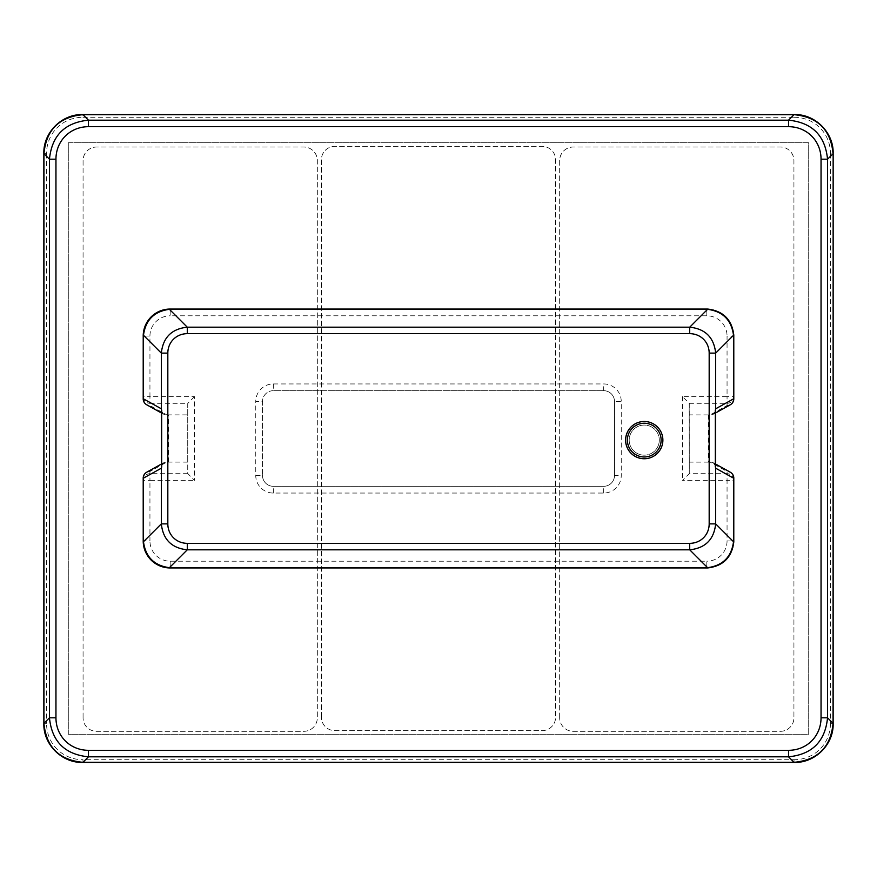 <?xml version="1.0" encoding="UTF-8"?>
<svg xmlns="http://www.w3.org/2000/svg" width="877" height="877" viewBox="0 0 877 877"><rect width="100%" height="100%" fill="white"/><g stroke="black" fill="none" stroke-linecap="round" stroke-linejoin="round"><path stroke-width="0.66" stroke-dasharray="4.38 3.29" d="M273.295 383.951L273.295 390.693L603.705 390.693L273.295 390.693A10.798 10.798 0 0 0 262.508 401.491L262.508 475.509L262.508 401.491L255.755 401.491A17.54 17.54 0 0 1 273.295 383.951L603.705 383.951A17.54 17.54 0 0 1 621.245 401.491L621.245 475.509A17.54 17.54 0 0 1 603.705 493.049L273.295 493.049A17.54 17.54 0 0 1 255.755 475.509L255.755 401.491M255.755 475.509L262.508 475.509A10.798 10.798 0 0 0 273.295 486.307A10.798 10.798 0 0 1 262.508 475.509A10.798 10.798 0 0 0 273.295 486.307L603.705 486.307A10.798 10.798 0 0 0 614.492 475.509L614.492 401.491A10.798 10.798 0 0 0 603.705 390.693A10.798 10.798 0 0 1 614.492 401.491A10.798 10.798 0 0 0 603.705 390.693L603.705 383.951M733.797 398.86L733.797 336.034L727.055 336.034L727.055 396.645L682.525 396.645L689.19 403.31L727.055 403.31L727.055 405.525L710.173 414.92L689.267 414.887L689.267 473.525L689.19 403.31M708.594 414.887L708.594 462.113L710.173 462.08L727.055 471.475L727.055 473.69L689.19 473.69L682.525 480.355L727.055 480.355L727.055 540.966L733.797 540.966L733.797 478.14M161.708 465.61L163.725 462.749L166.827 462.08L187.733 462.113L187.733 473.525L194.475 480.355L194.475 396.645L149.945 396.645L149.945 336.034L143.203 336.034L143.203 398.86M662.848 440.111A18.625 18.625 0 0 1 644.222 458.737A18.625 18.625 90 0 0 653.157 423.766A18.625 18.625 -90 0 0 644.233 421.497A18.625 18.625 0 0 1 662.848 440.111M68.768 142.304L808.232 142.304L808.232 734.696L68.768 734.696L68.768 142.304L68.768 734.696L808.232 734.696L808.232 142.304L68.768 142.304M273.295 493.049L273.295 486.307L603.705 486.307A10.798 10.798 0 0 0 614.492 475.509L614.492 401.491L621.245 401.491M143.203 478.14L143.203 540.966L149.945 540.966L149.945 480.355L194.475 480.355M706.818 315.797L706.818 309.044L170.182 309.044L170.182 315.797L706.818 315.797A20.237 20.237 0 0 1 727.055 336.034M170.182 561.203L170.182 567.956L706.818 567.956L706.818 561.203L170.182 561.203A20.237 20.237 0 0 1 149.945 540.966M644.233 458.737A18.625 18.625 90 0 0 662.859 440.111A18.625 18.625 90 0 0 644.233 421.497M644.255 423.251A16.871 16.871 -90 0 1 660.6 444.288A16.871 16.871 -90 0 1 644.255 456.983M651.447 426.913A15.041 15.041 -90 0 1 644.233 455.163A15.041 15.041 -90 0 1 629.664 436.395A15.041 15.041 -90 0 1 651.447 426.913A15.041 15.041 -90 0 1 644.233 455.163A15.041 15.041 -90 0 1 629.653 436.395A15.041 15.041 -90 0 1 651.447 426.913M652.313 425.312A16.871 16.871 -90 0 1 659.033 448.202A16.871 16.871 -90 0 1 636.143 454.911A16.871 16.871 -90 0 1 629.423 432.032A16.871 16.871 -90 0 1 652.313 425.312M559.679 717.824L559.679 160.524A13.495 13.495 0 0 1 573.174 147.029L780.431 147.029A13.495 13.495 0 0 1 793.926 160.524L793.926 717.824A13.495 13.495 0 0 1 780.431 731.319L573.174 731.319A13.495 13.495 0 0 1 559.679 717.824A13.495 13.495 0 0 0 573.174 731.319L780.431 731.319A13.495 13.495 0 0 0 793.926 717.824L793.926 160.524A13.495 13.495 0 0 0 780.431 147.029L573.174 147.029A13.495 13.495 0 0 0 559.679 160.524L559.679 717.824M321.377 717.145L321.377 159.855A13.495 13.495 0 0 1 334.871 146.36L542.129 146.36A13.495 13.495 0 0 1 555.623 159.855L555.623 717.145A13.495 13.495 0 0 1 542.129 730.64L334.871 730.64A13.495 13.495 0 0 1 321.377 717.145A13.495 13.495 0 0 0 334.871 730.64L542.129 730.64A13.495 13.495 0 0 0 555.623 717.145L555.623 159.855A13.495 13.495 0 0 0 542.129 146.36L334.871 146.36A13.495 13.495 0 0 0 321.377 159.855L321.377 717.145M83.074 717.824L83.074 160.524A13.495 13.495 0 0 1 96.569 147.029L303.826 147.029A13.495 13.495 0 0 1 317.321 160.524L317.321 717.824A13.495 13.495 0 0 1 303.826 731.319L96.569 731.319A13.495 13.495 0 0 1 83.074 717.824A13.495 13.495 0 0 0 96.569 731.319L303.826 731.319A13.495 13.495 0 0 0 317.321 717.824L317.321 160.524A13.495 13.495 0 0 0 303.826 147.029L96.569 147.029A13.495 13.495 0 0 0 83.074 160.524L83.074 717.824M194.475 396.645L187.733 403.475L187.733 462.113M168.406 462.113L168.406 414.887L187.733 414.887M168.406 414.887L166.827 414.92L149.945 405.525L149.945 403.31L187.81 403.31M187.733 403.475L187.733 473.525M689.267 403.475L689.267 414.887M708.594 462.113L689.267 462.113M715.292 465.61L713.275 462.749L710.173 462.08M715.292 411.39L713.275 414.251L710.173 414.92M161.708 411.39L163.725 414.251L166.827 414.92M707.838 567.934A26.99 26.99 0 0 0 733.786 541.997A26.99 26.99 0 0 1 707.838 567.934M733.786 335.003A26.99 26.99 0 0 0 707.838 309.066A26.99 26.99 0 0 1 733.786 335.003M273.295 390.693A10.798 10.798 0 0 0 262.508 401.491A10.798 10.798 0 0 1 273.295 390.693M43.949 153.683L46.547 153.683A40.583 37.788 45 0 1 82.953 117.277L82.953 114.679M82.953 117.277L794.047 117.277L794.047 114.679M43.949 723.317L46.547 723.317L46.547 153.683M794.047 117.277A40.583 37.788 135 0 1 830.453 153.683L833.051 153.683M82.953 762.321L82.953 759.723A40.583 37.788 135 0 1 46.547 723.317M830.453 153.683L830.453 723.317L833.051 723.317M794.047 762.321L794.047 759.723L82.953 759.723M727.055 540.966A20.237 20.237 0 0 1 706.818 561.203M149.945 336.034A20.237 20.237 0 0 1 170.182 315.797M682.525 396.645L682.525 480.355M830.453 723.317A40.583 37.788 45 0 1 794.047 759.723M187.81 473.69L149.945 473.69L149.945 471.475L166.827 462.08M733.797 480.355A6.742 6.665 -0 0 0 727.055 473.69L727.055 480.355L733.797 480.355M732.043 473.646A6.742 6.665 -0 0 0 727.055 471.475A6.742 6.413 -60.9 0 1 730.333 472.243M730.333 404.757A6.742 6.413 60.9 0 1 727.055 405.525A6.742 6.665 -0 0 0 732.043 403.354M727.055 403.31A6.742 6.665 180 0 0 733.797 396.645L727.055 396.645L727.055 403.31M143.203 396.645A6.742 6.665 180 0 0 149.945 403.31L149.945 396.645L143.203 396.645M144.957 403.354A6.742 6.665 180 0 0 149.945 405.525A6.742 6.413 119.1 0 1 146.667 404.757M146.667 472.243A6.742 6.413 -119.1 0 1 149.945 471.475A6.742 6.665 180 0 0 144.957 473.646M149.945 473.69A6.742 6.665 -0 0 0 143.203 480.355L149.945 480.355L149.945 473.69M603.705 493.049L603.705 486.307A10.798 10.798 0 0 0 614.492 475.509L621.245 475.509M715.347 463.9L713.275 462.749M713.275 414.251L715.347 413.1M161.653 413.1L163.725 414.251M163.725 462.749L161.653 463.9"/><path stroke-width="1.32" d="M169.162 309.066A6.742 0.888 87.8 0 1 169.414 309.318C154.188 311.39 145.538 320.039 143.477 335.266L143.203 398.86L143.214 335.003C145.154 319.656 153.804 311.006 169.162 309.066L707.838 309.066C723.196 311.006 731.846 319.656 733.786 335.003L733.797 398.86A6.742 6.665 -0 0 1 732.043 403.354M707.838 567.934A26.99 26.99 0 0 1 706.818 567.956A26.99 26.99 0 0 0 707.838 567.934A6.742 0.888 -92.2 0 1 707.586 567.682C722.812 565.61 731.462 556.961 733.523 541.734L733.797 478.14L733.786 541.997C731.846 557.344 723.196 565.994 707.838 567.934L169.162 567.934C153.804 565.994 145.154 557.344 143.214 541.997L143.203 478.14A6.742 6.665 180 0 1 144.957 473.646M644.255 421.497L644.222 421.497A18.625 18.625 -90 0 0 635.299 456.457A18.625 18.625 90 0 0 644.222 458.737A18.625 18.625 0 0 1 626.178 435.507A18.625 18.625 0 0 1 644.222 421.497A18.625 18.625 -90 0 1 644.233 421.497A18.625 18.625 90 0 0 635.31 456.457A18.625 18.625 90 0 0 662.299 444.716A18.625 18.625 90 0 0 653.179 423.766A18.625 18.625 -90 0 0 626.211 435.507A18.625 18.625 -90 0 0 635.332 456.457A18.625 18.625 90 0 0 644.233 458.737L644.255 458.737M644.266 456.983L644.255 456.983A16.871 16.871 -90 0 1 627.91 435.946A16.871 16.871 -90 0 1 652.356 425.312A16.871 16.871 -90 0 1 644.266 456.983A16.871 16.871 -90 0 1 627.921 435.946A16.871 16.871 -90 0 1 644.266 423.251L644.255 423.251M833.051 153.683C830.815 129.917 817.813 116.904 794.047 114.679L82.953 114.679C59.187 116.904 46.185 129.917 43.949 153.683L43.949 723.317C46.185 747.083 59.187 760.096 82.953 762.321L794.047 762.321C817.813 760.096 830.815 747.083 833.051 723.317L833.15 153.683L827.548 159.186L821.047 159.186A36.242 33.732 135 0 0 788.544 126.683L88.456 126.683A36.242 33.732 45 0 0 55.953 159.186L49.452 159.186C51.831 135.562 64.832 122.561 88.456 120.182L88.456 126.683M82.953 114.679L88.456 120.182L788.544 120.182C812.168 122.561 825.169 135.562 827.548 159.186L827.548 717.814C825.169 741.438 812.168 754.439 788.544 756.818L88.456 756.818C64.832 754.439 51.831 741.438 49.452 717.814L49.452 159.186L43.949 153.683M143.214 541.997A6.742 0.888 -2.2 0 1 143.477 541.734C145.538 556.961 154.188 565.61 169.414 567.682L707.586 567.682L689.717 549.813L187.283 549.813C171.651 548.147 163.001 539.498 161.335 523.876L167.825 523.876A21.837 20.237 -45 0 0 187.283 543.334L187.283 549.813L169.414 567.682A6.742 0.888 -87.8 0 1 169.162 567.934M144.957 403.354A6.742 6.665 180 0 1 143.203 398.86A6.742 6.742 0 0 0 146.667 404.757A6.742 6.413 119.1 0 1 143.455 398.86L161.335 408.803L161.335 353.124C163.001 337.502 171.651 328.853 187.283 327.187L187.283 333.666A21.837 20.237 45 0 0 167.825 353.124L167.825 523.876M733.786 335.003A26.99 26.99 0 0 1 733.797 336.034A26.99 26.99 0 0 0 733.786 335.003A6.742 0.888 177.8 0 1 733.523 335.266C731.462 320.039 722.812 311.39 707.586 309.318L169.414 309.318L187.283 327.187L689.717 327.187C705.349 328.853 713.999 337.502 715.665 353.124L715.665 408.803L733.545 398.86L733.523 335.266L715.665 353.124L709.175 353.124A21.837 20.237 135 0 0 689.717 333.666L187.283 333.666M732.043 473.646A6.742 6.665 -0 0 1 733.797 478.14A6.742 6.742 0 0 0 730.333 472.243A6.742 6.413 -60.9 0 1 733.545 478.14L715.665 468.197L715.665 523.876C713.999 539.498 705.349 548.147 689.717 549.813L689.717 543.334A21.837 20.237 -135 0 0 709.175 523.876L715.665 523.876L733.523 541.734A6.742 0.888 -177.8 0 1 733.786 541.997A26.99 26.99 0 0 0 733.797 540.966L733.545 540.966M55.953 159.186L55.953 717.814L49.452 717.814L43.949 723.317M794.047 114.679L788.544 120.182L788.544 126.683M55.953 717.814A36.242 33.732 135 0 0 88.456 750.317L88.456 756.818L82.953 762.321M88.456 750.317L788.544 750.317L788.544 756.818L794.047 762.321M833.051 723.317L827.548 717.814L821.047 717.814L821.047 159.186M161.335 408.803L161.708 466.97L161.335 468.197L143.455 478.14L143.477 541.734L161.335 523.876L161.335 468.197M143.214 335.003A6.742 0.888 2.2 0 0 143.477 335.266L161.335 353.124L167.825 353.124M715.665 468.197L715.665 408.803M707.838 309.066A26.99 26.99 0 0 0 706.818 309.044A26.99 26.99 0 0 1 707.838 309.066A6.742 0.888 92.2 0 0 707.586 309.318L689.717 327.187L689.717 333.666M715.292 466.97L715.292 465.61M715.292 410.03L715.292 411.39M161.708 410.03L161.708 411.39M161.708 466.97L161.708 465.61M170.182 567.956A26.99 26.99 0 0 1 143.203 540.966A26.99 26.99 0 0 0 170.182 567.956L170.182 567.693M143.203 336.034A26.99 26.99 0 0 1 170.182 309.044A26.99 26.99 0 0 0 143.203 336.034L143.455 336.034M709.175 523.876L709.175 353.124M187.283 543.334L689.717 543.334M788.544 750.317A36.242 33.732 45 0 0 821.047 717.814M733.786 541.997A26.99 26.99 0 0 0 733.797 540.966M733.545 398.86L733.797 398.86A6.742 6.742 0 0 1 730.333 404.757A6.742 6.413 60.9 0 0 733.545 398.86M143.455 478.14L143.203 478.14A6.742 6.742 0 0 1 146.667 472.243A6.742 6.413 -119.1 0 0 143.455 478.14M730.333 472.243L715.347 463.9M715.347 466.279L715.347 410.721M715.347 413.1L730.333 404.757M146.667 404.757L161.653 413.1M161.653 410.721L161.653 466.279M161.653 463.9L146.667 472.243M43.85 153.683C43.094 132.657 61.927 113.824 82.953 114.58L794.047 114.58C815.073 113.824 833.906 132.657 833.15 153.683L833.15 723.317C833.906 744.343 815.073 763.176 794.047 762.42L82.953 762.42C61.927 763.176 43.094 744.343 43.85 723.317L43.85 153.683"/></g></svg>
